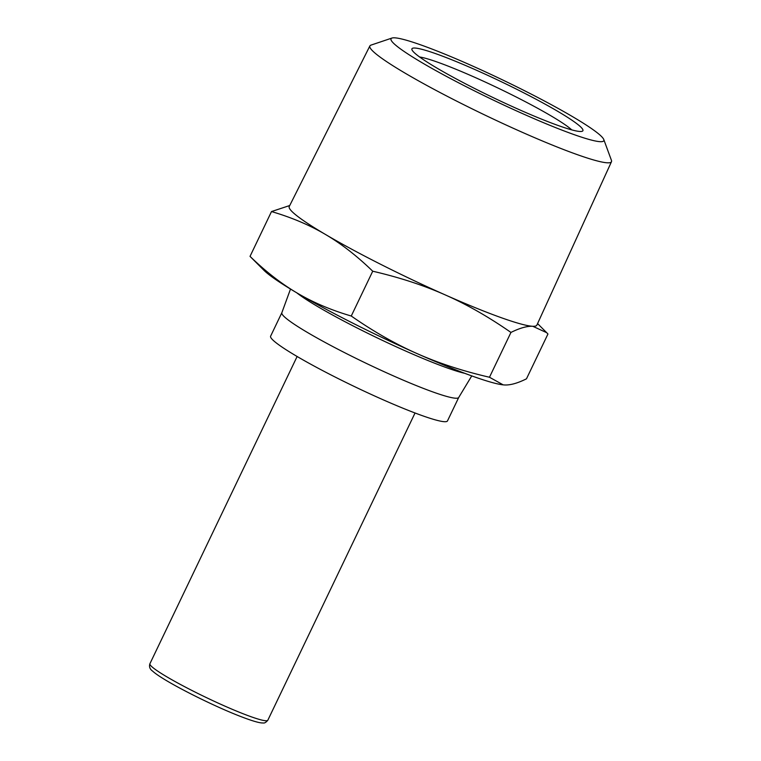 <?xml version="1.0" encoding="UTF-8"?>
<svg xmlns="http://www.w3.org/2000/svg" width="761" height="761" viewBox="0 0 761 761"><rect width="100%" height="100%" fill="white"/><g stroke="black" fill="none" stroke-linecap="round" stroke-linejoin="round"><path stroke-width="1.14" d="M458.74 397.432A98.064 9.227 -154.4 0 1 458.702 397.508A98.064 9.227 -154.4 0 1 379.492 369.58A98.064 9.227 -154.4 0 1 284.804 317.185A98.064 9.227 -154.4 0 1 281.836 312.761L290.502 289.056M458.721 397.47L447.487 420.909A98.064 9.227 -154.4 0 1 368.647 393.247A98.064 9.227 -154.4 0 1 273.551 340.662A98.064 9.227 -154.4 0 1 270.621 336.162L281.846 312.723M391.982 38.05L370.949 45.127A133.955 12.604 25.6 0 0 369.875 45.936L289.247 206.497A137.284 12.918 25.6 0 0 293.346 212.823A137.284 12.918 25.6 0 0 325.442 234.445A137.284 12.918 25.6 0 0 445.166 294.878A137.284 12.918 25.6 0 0 532.776 326.279C527.059 325.993 519.782 328.048 510.954 332.433L489.475 377.247L503.192 384.866L504.648 384.971C510.431 385.237 517.708 383.192 526.479 378.816L547.949 334.003L546.693 332.681L532.776 326.279A137.284 12.918 25.6 0 0 536.866 325.137L611.483 161.693A133.955 12.604 25.6 0 0 611.435 160.352L603.777 139.52A117.974 11.101 -154.4 0 1 514.046 109.774A117.974 11.101 -154.4 0 1 394.559 44.195A117.974 11.101 -154.4 0 1 391.982 38.05A117.974 11.101 -154.4 0 1 490.997 74.435A117.974 11.101 -154.4 0 1 600.277 135.315A117.974 11.101 -154.4 0 1 603.777 139.52M297.313 293.137A137.284 12.918 -154.4 0 1 265.218 271.515A137.284 12.918 -154.4 0 1 263.915 270.279L250.027 256.371C265.694 271.563 281.456 283.815 297.313 293.137C313.161 302.498 331.14 310.127 351.259 316.024C373.461 331.492 395.387 344.01 417.038 353.58A137.284 12.918 -154.4 0 1 297.313 293.137M510.954 332.433C488.552 316.852 466.626 304.343 445.166 294.878C423.744 285.346 399.601 277.461 372.728 271.211C356.919 255.915 341.156 243.653 325.442 234.445C309.756 225.151 291.777 217.522 271.506 211.558L289.741 205.518M369.875 45.936A133.955 12.604 25.6 0 0 373.879 52.1A133.955 12.604 25.6 0 0 503.868 123.976A133.955 12.604 25.6 0 0 611.483 161.693M419.577 56.97A88.257 8.304 -154.4 0 1 497.837 87.962A88.257 8.304 -154.4 0 1 571.559 129.703A88.257 8.304 -154.4 0 1 571.739 129.874M414.764 53.137A94.792 8.923 25.6 0 0 502.65 102.098A94.792 8.923 25.6 0 0 582.155 131.292A94.792 8.923 25.6 0 0 580.072 126.364A94.792 8.923 25.6 0 0 484.129 73.693A94.792 8.923 25.6 0 0 411.948 49.731A94.792 8.923 25.6 0 0 414.764 53.137M503.126 384.857A137.284 12.918 -154.4 0 1 503.04 384.847A137.284 12.918 -154.4 0 1 417.038 353.58C438.678 363.187 462.821 371.073 489.475 377.247M372.728 271.211L351.259 316.024M271.506 211.558L250.027 256.371M415.04 412.985L267.834 720.22A65.379 6.155 -154.4 0 1 215.268 701.775A65.379 6.155 -154.4 0 1 151.877 666.731A65.379 6.155 -154.4 0 1 149.917 663.725L297.123 356.49M296.752 292.804A100.766 9.484 25.6 0 0 378.284 338.398A100.766 9.484 25.6 0 0 464.904 373.366M267.834 720.22C265.979 722.427 264.419 723.331 263.163 722.95C259.939 723.245 251.929 720.905 239.163 715.911C209.389 704.286 162.683 680.505 152.666 671.154C149.869 669.223 148.956 666.75 149.917 663.725M537.57 323.596L546.693 332.681M458.702 397.508L471.744 375.896"/></g></svg>
